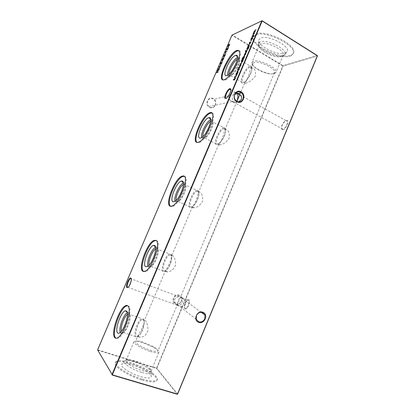 <?xml version="1.0" encoding="UTF-8"?>
<svg xmlns="http://www.w3.org/2000/svg" width="415" height="415" viewBox="0 0 415 415"><rect width="100%" height="100%" fill="white"/><g stroke="black" fill="none" stroke-linecap="round" stroke-linejoin="round"><path stroke-width="0.31" stroke-dasharray="2.08 1.56" d="M127.919 287.408L128.681 286.889C130.414 285.25 132.152 279.726 131.254 278.74M226.159 98.246L227.311 97.582C229.848 94.693 231.02 92.037 230.818 89.599M185.163 308.781L185.173 308.791C187.207 310.602 191.175 301.031 188.934 299.739L187.092 300.346C184.706 303.692 184.063 306.503 185.163 308.781L184.981 308.298C183.97 306.203 184.561 303.614 186.755 300.533L187.694 299.889L188.452 299.978C190.127 300.885 187.902 307.904 185.764 308.402L184.991 308.309M282.802 129.765C286.039 129.734 290.142 119.805 286.672 120.423L284.934 121.341C282.117 124.422 281.105 127.115 281.904 129.418L282.802 129.765M286.189 120.615C289.255 120.054 285.868 128.717 282.838 129.179L281.806 128.894C281.074 126.772 282.003 124.298 284.591 121.46L286.189 120.615M215.229 104.979C213.969 107.303 212.148 107.978 209.767 107.008L208.994 106.473C207.407 104.912 206.986 103.065 207.728 100.938C209.01 98.604 210.836 97.93 213.211 98.92L213.813 99.32C215.52 100.876 215.992 102.764 215.229 104.979M209.471 107.392C214.612 110.395 218.508 101.224 213.211 98.604C208.071 95.538 204.118 104.798 209.471 107.392M181.36 301.197C180.094 303.609 178.248 304.511 175.825 303.915L173.574 301.591L173.719 298.369C175.006 295.952 176.857 295.049 179.28 295.667L181.469 297.882L181.36 301.197M175.55 304.179C180.795 306.337 184.701 296.984 179.301 295.215C174.061 292.995 170.093 302.436 175.55 304.179M236.327 92.524C235.103 92.192 234.06 92.986 233.199 94.911C232.317 97.209 232.229 99.382 232.929 101.431L233.837 102.256L238.734 101.898M236.716 101.239C235.487 103.008 234.356 103.299 233.323 102.121L232.037 101.618C229.313 100.015 228.338 98.101 229.106 95.875C230.216 93.707 232.457 92.727 235.829 92.934M185.427 304.231L185.095 300.527L181.817 297.508C180.266 297.56 178.881 298.847 177.651 301.368L177.101 304.34L177.47 305.373L180.707 306.55C183.124 306.649 184.696 305.876 185.427 304.231M181.817 297.508L182.616 298.001L182.974 298.982L182.434 301.995C181.246 304.465 179.877 305.756 178.315 305.865L174.995 302.701L174.757 299.158C175.493 297.508 177.086 296.735 179.524 296.85L181.817 297.508M127.343 312.692L128.598 312.511L129.081 312.843C131.467 314.788 127.877 327.949 123.769 332.042L122.684 332.986C121.777 333.577 121.066 333.546 120.558 332.903L120.293 332.446M127.472 314.222L129.122 313.735L129.563 314.041C131.731 315.831 128.479 327.772 124.744 331.492L123.426 332.55L121.813 332.285L121.382 331.3M143.346 318.798L143.668 319.26C145.084 321.594 143.196 329.889 140.182 334.334L137.412 337.162L135.715 336.866C133.096 334.272 137.879 319.908 141.748 318.58L143.346 318.798M143.45 319.778L143.74 320.198C145.027 322.331 143.315 329.852 140.581 333.883L138.06 336.451L136.519 336.186C134.128 333.847 138.465 320.785 141.992 319.581L143.45 319.778M138.377 336.798L140.618 337.296C144.264 336.928 146.744 334.5 148.046 330.018C147.771 325.35 146.858 322.149 145.292 320.411L144.373 320.53C144.799 322.554 141.069 331.367 138.423 334.625L138.377 336.798M127.644 305.71L128.769 306.27C133.236 309.549 124.728 335.59 118.192 338.168L116.003 338.251M155.604 247.314L156.932 247.278C159.858 248.263 156.107 261.559 151.631 265.787L150.448 266.767L148.56 266.98L147.979 266.207M155.692 248.793L157.394 248.502C160.055 249.42 156.657 261.486 152.585 265.33L151.148 266.414L149.784 266.42L149.084 265.185M170.762 253.897L171.462 254.722C172.324 258.472 171.089 263.136 167.748 268.718L164.698 271.669L163.266 271.638C160.06 270.02 165.248 255.246 169.445 253.913L170.762 253.897M170.861 254.883L171.494 255.635C172.277 259.048 171.156 263.281 168.127 268.339L165.352 271.026L164.055 270.995C161.129 269.543 165.834 256.107 169.657 254.893L170.861 254.883M165.855 271.695L167.582 271.892C171.265 271.54 173.963 269.174 175.664 264.791C175.514 260.029 174.513 256.968 172.65 255.604L171.789 255.754L171.53 256.211C171.644 258.939 167.982 267.597 165.684 270.051L165.855 271.695M156.133 240.524L156.657 240.69C162.161 242.225 152.985 268.925 145.919 271.54L143.59 271.555M183.399 183.025L184.602 182.994C187.596 183.819 183.492 196.736 178.86 200.891L177.594 201.887L176.059 202.245L175.104 201.254M183.42 184.493L185.017 184.234C187.741 185.007 184.021 196.726 179.804 200.507L178.268 201.602L177.247 201.737L176.225 200.31M197.69 190.153L198.795 191.242C199.418 194.858 198.054 199.257 194.697 204.445C193.504 206.053 192.404 207.064 191.393 207.474L190.329 207.583C186.475 207.007 192.228 191.595 196.757 190.272L197.69 190.153M197.779 191.144L198.785 192.14C199.345 195.429 198.111 199.418 195.066 204.118L192.057 206.872L191.092 206.971C187.58 206.468 192.804 192.456 196.923 191.253L197.779 191.144M192.845 207.754L194.018 207.754C197.67 207.37 200.585 205.036 202.759 200.756C202.785 195.875 201.706 192.939 199.516 191.948L198.811 192.129L198.204 193.027C198.017 196.44 194.422 204.943 192.461 206.623L192.845 207.754M184.208 176.313C190.542 176.515 180.416 203.791 172.962 206.333L171.162 206.566L170.575 206.276M210.706 119.785L211.951 119.795C214.773 120.796 210.156 133.34 205.456 137.329L203.06 138.672L201.7 137.562M210.644 121.284L212.304 121.056C214.871 121.989 210.68 133.371 206.405 136.997L204.222 138.221C203.449 138.252 202.997 137.728 202.862 136.639M224.142 127.535L225.651 128.775C225.999 132.349 224.458 136.587 221.024 141.494C219.732 143.134 218.565 144.15 217.517 144.534L216.91 144.659C212.35 145.203 218.845 128.93 223.675 127.644L224.142 127.535M224.225 128.536L225.594 129.667C225.91 132.914 224.51 136.758 221.397 141.209L217.657 144.083C213.502 144.596 219.4 129.796 223.794 128.634L224.225 128.536M219.353 144.944L219.96 144.866C223.524 144.379 226.647 142.049 229.324 137.868C229.588 132.841 228.447 130.025 225.905 129.418L224.411 130.948C223.939 135.025 220.407 143.377 218.772 144.311L219.353 144.944M211.842 113.051C218.031 113.508 206.722 140.286 199.361 142.521L198.287 142.781L197.011 142.371M237.515 57.566L238.848 57.597C241.452 58.79 236.187 71.245 231.456 75.063L229.583 76.23C228.624 76.51 228.032 76.132 227.825 75.089M237.344 59.132L239.139 58.889C241.504 59.993 236.732 71.292 232.421 74.762L230.714 75.826C229.645 76.127 229.085 75.566 229.033 74.145M250.126 66.016L250.193 66.001C251.205 65.71 251.812 66.141 252.014 67.277C252.071 70.903 250.307 75.094 246.723 79.851C245.353 81.48 244.15 82.466 243.107 82.813L243.024 82.839C237.743 84.593 245.026 67.386 250.126 66.016M250.204 67.022L250.255 67.007C251.179 66.748 251.734 67.137 251.915 68.174C251.967 71.468 250.37 75.271 247.117 79.581C245.872 81.065 244.772 81.963 243.823 82.279L243.75 82.3C238.936 83.908 245.561 68.247 250.204 67.022M245.4 83.239L245.473 83.218C248.834 82.559 252.128 80.199 255.355 76.142C255.962 70.981 254.805 68.252 251.889 67.967L250.162 69.953C249.41 74.664 245.939 82.87 244.622 83.083L245.4 83.239M239.014 50.713C245.042 51.315 232.338 78.16 225.153 80.048L222.943 79.815M150.152 350.213C154.743 351.635 157.347 351.889 157.97 350.981L157.441 349.684C156.548 348.699 154.956 347.578 152.663 346.312L142.553 342.064C138.449 340.86 136.099 340.684 135.503 341.54L135.897 342.676C138.491 345.28 143.237 347.791 150.152 350.213M150.22 351.417C155.319 352.989 158.219 353.264 158.904 352.247C159.116 351.106 157.15 349.368 153.005 347.039L141.795 342.328C137.23 340.995 134.616 340.803 133.946 341.758C132.852 343.355 142.029 348.859 150.22 351.417M142.174 370.6C147.325 372.084 150.287 372.224 151.06 371.005C151.293 370.377 150.832 369.516 149.665 368.421C146.251 365.527 141.411 363.042 135.14 360.967L128.852 359.675C127.26 359.608 126.321 359.878 126.036 360.49C124.806 362.399 133.9 368.167 142.174 370.6M141.982 372.535C148.513 374.372 151.812 374.314 151.874 372.364L150.272 370.056C146.495 366.839 141.147 364.09 134.221 361.802C131.462 360.951 129.143 360.479 127.265 360.386L124.49 360.853C121.419 362.461 131.944 369.615 141.982 372.535M140.701 376.649C147.704 378.584 151.242 378.48 151.314 376.343C151.081 373.474 141.193 367.576 132.489 364.977C127.187 363.4 123.706 363.089 122.041 364.038C118.695 365.817 129.931 373.552 140.701 376.649M142.47 379.165C151.019 381.567 155.926 381.712 157.197 379.616C159.054 376.052 144.197 366.72 130.933 362.767C122.249 360.199 117.139 359.987 115.588 362.124C113.43 365.387 128.567 375.17 142.47 379.165M142.112 380.016C150.666 382.407 155.578 382.547 156.854 380.431C158.722 376.846 143.875 367.493 130.601 363.55C121.917 360.993 116.797 360.785 115.24 362.938C113.072 366.222 128.204 376.032 142.112 380.016M274.299 73.642L275.959 72.438C278.512 68.423 259.053 58.717 253.358 61.228L251.9 62.53C250.188 66.768 268.308 75.706 274.299 73.642M272.987 73.704L274.471 72.63C276.753 69.025 259.276 60.315 254.136 62.541L252.813 63.703C251.236 67.489 267.613 75.572 272.987 73.704M281.448 56.554L283.175 55.19C285.904 50.755 266.544 40.95 260.693 43.866L259.147 45.406C257.482 50.091 275.363 58.977 281.448 56.554M283.056 55.984L284.949 54.536C288.259 49.665 266.622 38.605 260.096 41.915L258.389 43.642C256.584 48.877 276.291 58.671 283.056 55.984M285.198 53.177L287.242 51.605C290.863 46.314 267.701 34.429 260.703 38.087L258.955 39.71C256.304 45.261 277.76 56.186 285.198 53.177M290.023 56.15C291.589 55.652 292.606 54.853 293.078 53.758C297.82 46.247 265.164 29.698 255.624 34.959L253.332 37.054C249.285 44.804 279.331 60.258 290.023 56.15M255.946 34.206C265.496 28.915 298.146 45.474 293.389 53.016C292.912 54.111 291.895 54.91 290.329 55.418C279.627 59.553 249.586 44.094 253.648 36.307L255.946 34.206M317.288 55.569L283.009 65.684L232.291 35.042L232.084 35.322L282.791 65.944L156.559 368.115L97.8 349.871L231.975 35.145L262.145 20.75M177.641 394.053L156.86 368.281L283.108 66.021L317.397 55.952M97.603 349.881L97.743 350.213L156.533 368.453L177.278 394.25M156.533 368.453L156.559 368.115L156.86 368.281L156.533 368.453M283.009 65.684L283.108 66.021L282.791 65.944L283.009 65.684M218.077 72.397L216.474 72.755M217.424 72.293L217.958 70.69M218.077 70.758L217.294 70.835M219.021 70.182L218.679 70.343M218.897 70.467L218.005 70.586M218.223 70.711L217.522 72.345M254.343 33.444L254.706 33.283L254.571 33.594L254.338 33.449M254.571 33.594L253.062 34.02M253.29 34.165L253.42 33.859M253.622 33.444L253.643 32.91M253.773 32.987L254.421 32.043M254.369 31.711L254.379 31.172M254.509 31.25L255.407 30.15M256.185 29.797L256.05 30.108L255.951 29.652M256.05 30.108L254.411 31.089M254.644 31.234L254.525 31.69M255.443 31.54L255.08 31.706L255.443 31.54L255.215 31.395M255.313 31.851L253.674 32.827M253.907 32.972L253.788 33.433M237.847 69.824L238.096 69.238L237.613 69.689M238.049 71.894L238.392 71.779L238.257 72.096L238.018 71.961M238.257 72.096L236.809 72.35M237.385 71.831L237.437 71.126M237.572 71.204L238.257 70.208L238.506 70.343L237.982 70.332M238.874 69.948L239.216 69.834L238.978 69.699M239.216 69.834L238.843 70.016M239.082 70.151L238.506 70.343M238.215 70.467L237.463 71.074M237.696 71.209L237.608 71.956M235.938 75.245L236.83 73.45L236.368 73.388M237.608 72.931L237.951 72.822L237.712 72.682M237.951 72.822L237.577 72.999M237.816 73.139L237.37 73.066M237.608 73.206L237.39 74.186L237.152 74.046M237.39 74.186L236.218 75.717L235.953 75.587M236.239 75.416L237.245 74.218L237.37 73.346M237.204 73.336L236.965 73.196L237.214 73.331L236.135 75.297M234.734 79.706L235.035 79.701L234.797 79.566M235.035 79.701L234.662 79.888M234.9 80.022L233.225 79.903M233.858 79.639L235.341 78.082M234.874 76.972L236.332 75.945M236.571 76.08L236.197 76.261M236.436 76.396L234.869 76.962M235.108 77.097L235.513 77.875M235.751 78.01L235.481 77.947M235.72 78.082L233.998 79.716M229.096 45.033L229.516 44.431M229.941 44.358L229.526 45.002M229.739 45.131L228.618 46.273M228.707 45.951L228.058 46.376M228.1 46.143L228.11 45.712M228.229 45.785L228.857 45.007L228.323 46.262L228.919 45.007M228.852 46.091L229.692 44.524M229.64 44.53L228.841 46.06M228.136 47.896L228.655 46.677L227.918 47.772M227.104 48.622L226.517 49.432M226.735 49.561L226.538 50.023M226.751 50.153L226.414 50.308M226.45 50.028L226.476 49.541M226.595 49.608L227.218 48.628M227.446 48.462L227.596 49.447M227.716 49.515L228.229 47.969M228.499 47.974L227.358 50.008M227.576 50.137L227.534 49.593M227.503 49.157L227.456 48.804M226.74 51.46L225.236 52.508M225.387 52.508L225.63 51.942M225.428 54.251L225.947 53.027L225.21 54.121M225.335 54.598L225.179 55.19M225.397 55.314L224.453 56.284M224.671 56.414L224.608 56.113M224.712 56.17L225.127 55.304M225.246 55.377L225.298 54.842M225.08 55.024L223.981 56.16M224.193 56.29L223.685 56.43M223.815 56.155L223.789 55.838M223.908 55.906L224.292 54.837M224.484 55.185L223.82 55.755M224.038 55.88L223.929 56.217M224.017 56.269L224.162 55.911M224.292 55.989L224.484 55.428M224.614 55.501L225.148 54.775M223.861 57.918L224.38 56.694L223.644 57.794M223.711 58.24L223.561 58.977M223.778 59.101L222.362 60.336M222.58 60.46L222.144 60.398M222.16 60.082L222.175 59.625M222.29 59.693L223.249 58.432M222.627 60.206L223.638 59.153L223.695 58.572L222.326 60.097M222.186 61.84L222.71 60.616L221.968 61.716M221.714 62.328L221.065 64.014L220.287 63.827M220.645 63.62L220.941 62.582M221.2 62.592L220.744 63.677M221.034 63.708L221.05 63.272M221.169 63.339L221.823 62.328M222.056 62.162L221.864 62.961M222.082 63.085L221.05 64.086M221.268 64.211L221.299 63.874M221.387 63.926L221.823 63.054M221.942 63.122L222.035 62.447M220.51 65.762L221.034 64.538L220.292 65.637M219.426 69.238L219.084 69.398M219.302 69.523L217.875 69.481M218.435 69.227L219.706 67.775M219.364 66.831L220.604 65.835M220.822 65.959L220.484 66.12M220.702 66.244L219.343 66.799M219.561 66.924L219.857 67.583M220.049 67.769L218.549 69.295M239.294 68.957L239.637 68.843L239.502 69.16L239.263 69.02M239.502 69.16L238.049 69.424M238.552 67.904L238.578 67.484M238.874 67.515L238.469 67.707M238.999 67.878L239.05 67.37M239.331 67.396L239.102 67.936M239.829 67.692L240.171 67.578L239.937 67.438M240.171 67.578L239.803 67.754M240.036 67.894L238.734 68.117M238.967 68.252L238.578 68.475M238.817 68.615L238.433 68.527M238.667 68.662L238.687 68.226M238.817 68.304L238.443 68.216M239.694 66.359L239.761 65.648M239.896 65.726L240.389 64.61M240.508 64.683L240.825 64.341M241.125 64.169L241.162 65.29L240.923 65.15M241.162 65.29L239.963 66.836L239.73 66.701M239.963 66.836L239.699 66.706M239.995 66.535L241.011 65.342L241.125 64.517M240.721 64.356L240.959 64.491L239.891 66.4M241.738 63.184L242.085 63.064L241.717 63.241M241.95 63.381L240 63.843M240.233 63.983L240.342 63.723M241.473 62.172L242.37 60.403L241.406 60.528M241.639 60.668L241.748 60.403M243.149 59.853L243.501 59.729L243.263 59.589M243.501 59.729L243.128 59.905M243.366 60.04L242.915 59.978M243.154 60.118L242.941 61.083L242.708 60.943M242.941 61.083L241.732 62.649L241.499 62.515M241.732 62.649L241.468 62.52M241.763 62.343L242.796 61.124L242.915 60.274M242.516 60.128L242.749 60.263L241.66 62.214M244.383 56.305C244.757 56.336 244.731 56.845 244.305 57.825L243.844 58.914L243.605 58.774M243.844 58.914L241.919 59.392M242.158 59.532L242.267 59.267M242.344 59.086L242.863 57.623M242.983 57.695L243.963 56.492M244.17 56.637L242.459 59.153M243.626 58.728L244.394 56.736M244.394 55.242L245.26 53.556L245.81 53.11L244.84 55.403L245.556 54.209M245.69 54.292L245.784 53.001M246.017 53.141L245.862 54.194L245.628 54.054M245.862 54.194L244.674 55.724L244.44 55.584M244.674 55.724L244.388 55.6M244.736 55.34L245.519 53.483L244.627 55.382M245.633 52.186L246.085 51.465L245.851 51.325M246.105 51.636L245.55 51.989M245.96 52.264L246.111 51.771M246.245 51.849L246.5 51.299M246.858 51.128L246.904 51.735L246.671 51.595M246.904 51.735L246.422 52.534L246.188 52.394M246.396 52.373L246.609 51.73M246.743 51.813L246.728 51.439M246.733 51.439L246.344 51.429M246.577 51.569L246.048 51.87M246.282 52.01L245.69 52.378M245.929 52.518L245.452 52.57M245.747 51.19L245.996 50.609L245.747 51.19L245.514 51.05M247.226 50.236L247.579 50.096L247.449 50.407L247.21 50.267M247.449 50.407L245.96 50.76M246.199 50.9L246.313 50.625M246.967 49.198L247.817 47.502L247.366 47.45M249.078 46.812L248.927 47.87L248.694 47.73M248.927 47.87L247.973 49.338L247.739 49.198M247.973 49.338L247.978 48.949M248.108 49.027L248.626 47.886M248.761 47.964L248.901 47.113M248.616 47.18L248.424 48.109L248.191 47.969M248.424 48.109L247.236 49.67L246.998 49.53M247.236 49.67L246.956 49.546M247.247 49.369L248.274 48.156L248.383 47.331M248.237 47.336L247.148 49.219M249.073 45.883L249.425 45.738L249.296 46.055L249.057 45.909M249.296 46.055L247.802 46.423M248.035 46.563L248.154 46.278M248.383 45.858L248.424 45.214M248.554 45.292L249.374 44.187M249.887 43.954L250.245 43.808L250.012 43.668M250.245 43.808L249.877 43.98M250.11 44.125L248.979 44.384M249.213 44.524L248.455 45.142M248.689 45.282L248.59 45.977M249.498 43.072L249.954 42.346L249.721 42.206M249.97 42.512L249.42 42.864M249.835 43.134L249.98 42.631M250.115 42.714L250.468 42.206M250.738 41.977L250.785 42.574L250.551 42.434M250.785 42.574L250.302 43.378L250.069 43.233M250.276 43.217L250.489 42.574M250.624 42.657L250.608 42.288L250.219 42.283M250.453 42.429L249.923 42.724M250.157 42.87L249.565 43.238M249.799 43.378L249.399 43.393M251.241 41.215L251.49 40.634L251.241 41.215L251.008 41.069M250.951 39.809L251.039 39.046M251.168 39.124L251.962 37.832L251.729 37.687M251.962 37.832L251.698 37.915M251.931 38.056L251.319 39.077L251.085 38.937M251.319 39.077L251.137 39.85M251.355 39.954L252.19 38.564M252.32 38.647L252.46 37.796M252.491 37.817L252.455 37.376M252.688 37.516L252.476 38.585L252.242 38.439M252.476 38.585L251.236 40.265L251.002 40.12M251.236 40.265L250.945 40.141M252.263 36.67L252.32 36.032M252.45 36.11L252.943 34.974M253.067 35.052L253.441 34.653M253.736 34.481L253.539 35.384M253.773 35.529L252.553 37.137L252.32 36.997M252.548 36.847L253.612 35.602L253.726 34.824M253.57 34.803L252.455 36.712M128.681 286.889L128.261 287.102M227.311 97.582L226.875 97.722M234.828 94.33L213.813 99.32M201.249 312.308L185.095 300.527M182.974 298.982L181.469 297.882M185.764 308.402L180.707 306.55M282.838 129.179L233.837 102.256M122.684 332.986L119.764 332.856M124.744 331.492L123.769 332.042M123.426 332.55L137.412 337.162M143.74 320.198L143.668 319.26M140.581 333.883L140.182 334.334M138.06 336.451L140.618 337.296M117.383 337.909L118.192 338.168M150.448 266.767L147.605 266.466M152.585 265.33L151.631 265.787M151.148 266.414L164.698 271.669M171.494 255.635L171.462 254.722M168.127 268.339L167.748 268.718M165.352 271.026L167.582 271.892M145.136 271.239L145.919 271.54M177.594 201.887L174.808 201.441M185.017 184.234L184.602 182.994M179.804 200.507L178.86 200.891M178.268 201.602L191.393 207.474M198.785 192.14L198.795 191.242M195.066 204.118L194.697 204.445M192.057 206.872L194.018 207.754M172.204 206.001L172.962 206.333M204.133 138.314L201.405 137.739M212.304 121.056L211.951 119.795M206.405 136.997L205.456 137.329M204.803 138.076L217.517 144.534M225.594 129.667L225.651 128.775M221.397 141.209L221.024 141.494M218.202 143.974L219.96 144.866M198.624 142.153L199.361 142.521M237.977 57.436L237.499 56.948M230.107 76.007L227.425 75.323M239.139 58.889L238.848 57.597M232.421 74.762L231.456 75.063M230.797 75.8L243.107 82.813M237.982 58.826L250.193 66.001M251.915 68.174L252.014 67.277M247.117 79.581L246.723 79.851M243.823 82.279L245.473 83.218M250.255 67.007L251.889 67.967M224.448 79.649L225.153 80.048M152.663 346.312L153.005 347.039M151.06 371.005L158.904 352.247M149.665 368.421L150.272 370.056M151.874 372.364L151.314 376.343M156.854 380.431L157.197 379.616M274.398 72.775L275.876 72.609M283.175 55.19L275.959 72.438M283.04 55.449L284.83 54.759M284.949 54.536L287.242 51.605M293.389 53.016L293.078 53.758M274.471 72.63L157.97 350.981M177.47 305.373L128.095 287.346M233.163 101.883L226.419 98.173M236.057 92.732L230.828 89.811M179.524 296.85L131.275 278.88M252.87 63.547L250.162 69.953M244.622 83.083L240.731 92.301M240.435 92.996L239.777 94.558M236.908 101.353L224.411 130.948M218.772 144.311L198.204 193.027M192.461 206.623L171.53 256.211M165.684 270.051L144.373 320.53M138.423 334.625L135.503 341.54M253.648 36.307L253.332 37.054M258.462 43.404L258.955 39.71M259.147 45.406L258.389 43.642M259.24 45.126L251.962 62.349M252.813 63.703L251.9 62.53M115.24 362.938L115.588 362.124M124.49 360.853L122.041 364.038M128.852 359.675L127.265 360.386M126.036 360.49L133.946 341.758M142.553 342.064L141.795 342.328M223.794 128.634L225.511 129.532M211.111 121.061L223.675 127.644M211.038 119.686L210.664 119.344M196.923 191.253L198.811 192.129M183.824 184.291L196.757 190.272M183.684 182.937L183.342 182.647M169.657 254.893L171.789 255.754M156.139 248.549L169.445 253.913M157.285 248.45L156.813 247.221M155.926 247.2L155.521 246.894M141.992 319.581L144.425 320.416M128.048 313.859L141.748 318.58M129.122 313.735L128.598 312.511M127.763 312.516L127.208 312.127M286.034 120.641L240.441 95.18M187.694 299.889L182.616 298.001M174.995 302.701L173.574 301.591M196.238 319.249L177.101 304.34M232.037 101.618L208.994 106.473M236.088 100.767L232.929 101.431M281.806 128.894L281.904 129.418M284.591 121.46L284.934 121.341M186.755 300.533L187.092 300.346"/><path stroke-width="0.62" d="M130.953 278.117C132.146 278.839 130.243 285.23 128.261 287.102L126.928 287.548C125.366 286.402 129.122 277.173 130.798 278.029L130.953 278.117M131.254 278.74L130.538 278.605C128.749 279.269 126.207 286.423 127.457 287.305L127.919 287.408M229.853 88.665L230.424 88.711C231.861 89.282 229.365 95.632 226.875 97.722L225.719 98.422C222.839 99.278 227.119 89.194 229.853 88.665M230.818 89.599L229.91 89.303C227.389 90.076 223.727 98.796 226.159 98.246M204.813 318.694L204.943 315.001L202.541 312.552C199.885 311.898 197.841 312.931 196.409 315.654L196.238 319.249L198.707 321.812C201.368 322.439 203.402 321.402 204.813 318.694M202.868 312.267C208.802 314.165 204.46 324.67 198.692 322.336C192.69 320.473 197.104 309.855 202.868 312.267M242.941 99.118C243.787 96.638 243.278 94.521 241.416 92.763L240.757 92.317C238.153 91.191 236.145 91.938 234.729 94.547C233.899 96.928 234.351 99.003 236.088 100.767L236.934 101.369C239.543 102.469 241.546 101.717 242.941 99.118M241.115 91.876C246.92 94.843 242.593 105.114 236.955 101.727C231.082 98.786 235.476 88.405 241.115 91.876M238.734 101.898L241.374 99.45C242.137 97.069 241.048 95.108 238.101 93.551L236.327 92.524M235.829 92.934L237.095 93.193L237.396 93.717C238.148 95.772 238.07 97.976 237.173 100.337L236.716 101.239M126.694 311.146C129.584 313.45 124.272 330.283 119.764 332.856C118.794 333.489 118.036 333.458 117.502 332.768C114.618 329.593 121.03 311.655 125.294 310.809L126.694 311.146M116.003 338.251L115.417 337.68C111.469 333.048 120.008 308.454 126.264 306.021L127.644 305.71M127.981 305.995C132.427 309.263 123.898 335.315 117.383 337.909C116.2 338.495 115.277 338.329 114.613 337.421C110.691 332.788 119.24 308.184 125.486 305.746C126.502 305.253 127.338 305.336 127.981 305.995M154.619 245.478C158.188 246.624 152.492 263.836 147.605 266.466L145.598 266.7C141.977 264.754 148.938 246.235 153.55 245.4L154.619 245.478M143.59 271.555L143.543 271.524C138.584 268.619 147.797 243.294 154.598 240.804L156.133 240.524M155.89 240.373C161.378 241.904 152.181 268.614 145.136 271.239L142.77 271.228C137.827 268.329 147.055 242.993 153.841 240.493L155.89 240.373M182.04 180.992C186.351 180.899 180.089 198.759 174.808 201.441L173.179 201.83C168.76 201.202 176.463 181.822 181.407 181.033L182.04 180.992M170.575 206.276C165.746 203.376 175.685 178.917 182.595 176.551L184.208 176.313M183.295 175.939C189.92 175.602 179.768 203.386 172.204 206.001L170.409 206.234C164.366 205.186 174.533 178.735 181.858 176.209L183.295 175.939M208.968 117.658C214.099 116.236 207.064 135.036 201.405 137.739L200.263 138.128C194.983 138.911 203.641 118.384 208.864 117.678L208.968 117.658M197.011 142.371C192.467 139.341 203.345 115.406 210.249 113.238L211.842 113.051M210.208 112.657C218.083 110.307 206.654 139.596 198.624 142.153L197.556 142.412C190.309 143.351 201.706 115.375 209.534 112.859L210.208 112.657M235.419 55.454L235.907 55.309C241.089 53.851 233.059 72.827 227.425 75.323L226.865 75.561C220.946 77.812 229.671 57.343 235.419 55.454M222.943 79.815C218.793 76.708 230.444 53.245 237.344 50.915L239.014 50.713M236.649 50.5L236.841 50.428C240.456 49.852 240.622 53.893 237.344 62.561C234.029 70.446 227.949 78.414 224.448 79.649L224.214 79.727C215.779 82.787 228.302 53.431 236.649 50.5M250.94 38.984L251.729 37.687L251.085 38.937L251.122 39.814L252.455 37.376L252.242 38.439L251.002 40.12L251.039 39.046M249.265 42.932L249.721 42.206L249.602 42.989L250.52 41.832L250.069 43.233L250.375 42.148L249.565 43.238L249.306 43.44L249.374 42.999M247.584 47.362L248.844 46.672L248.694 47.73L247.739 49.198L248.523 47.824L248.383 47.04L248.191 47.969L246.987 49.535L246.915 48.467L247.688 47.424L247.501 47.139M245.514 51.05L245.758 50.469L245.514 51.05M245.457 54.152L245.784 53.001L245.628 54.054L244.44 55.584L244.15 55.449L245.021 53.416L245.571 52.97L244.601 55.262L245.556 54.209M241.406 60.528L243.263 59.589L241.499 62.515L241.437 61.394L242.137 60.263L241.406 60.528M239.445 66.493L239.657 65.586L240.856 64.04L240.923 65.15L239.73 66.701L239.445 66.493L239.694 66.359M239.263 69.02L238.049 69.424L239.263 69.02M220.292 65.637L220.816 64.413L220.292 65.637M221.968 61.716L222.492 60.486L221.968 61.716M223.644 57.794L224.162 56.57L223.644 57.794M225.21 54.121L225.729 52.902L225.21 54.121M226.517 49.432L226.414 50.308L226.377 49.484L227.233 48.337L227.503 49.39L228.281 47.844L227.358 50.008L227.114 48.617L226.517 49.432M228.769 44.592L228.878 44.908L229.723 44.229L228.598 46.283L228.489 45.821L227.98 46.423L228.011 45.655L228.784 44.587M236.368 73.388L237.712 72.682L235.953 75.587L235.907 74.43L236.368 73.388M237.613 69.689L237.857 69.103L237.613 69.689M217.859 72.272L216.474 72.755L217.164 72.272L217.859 70.638L217.294 70.835L217.413 70.55L218.804 70.057L218.005 70.586L217.304 72.22L217.979 71.987L217.859 72.272M262.145 20.75L261.803 20.864L262.145 20.75L317.288 55.569L317.397 55.952L177.641 394.053L177.278 394.25L112.123 375.03L111.967 374.662L261.803 20.864L231.975 35.145L97.603 349.881L112.309 374.854L177.485 394.094L317.34 55.771L262.171 20.947L112.309 374.854L97.603 349.881M254.338 33.449L253.062 34.02L254.276 31.109L255.951 29.652L254.411 31.089L254.577 31.675L255.215 31.395L253.674 32.827L253.814 33.423L254.473 33.138L254.338 33.449M238.018 71.961L236.809 72.35L237.333 71.069L238.303 69.922L238.978 69.699L237.463 71.074L237.411 71.842L238.153 71.645L238.018 71.961M234.797 79.566L234.662 79.888L233.225 79.903L235.201 78.004L234.47 76.962L236.332 75.945L234.869 76.962L235.513 77.875L233.759 79.581L234.797 79.566M227.918 47.772L228.442 46.547L227.918 47.772M225.236 52.508L225.423 51.797L226.855 51.19L225.236 52.508M225.179 55.19L224.453 56.284L225.055 54.723L223.685 56.43L224.292 54.837L223.804 56.144L225.179 54.438L225.179 55.19M223.561 58.977L222.31 60.357C221.911 60.564 221.828 60.3 222.077 59.568L223.332 58.157C223.737 57.96 223.81 58.23 223.561 58.977M220.287 63.827L220.842 62.525L220.526 63.552L220.822 63.583L221.838 62.037L221.864 62.961L221.05 64.086L221.714 62.328L220.847 63.889L220.287 63.827M219.208 69.113L217.891 69.44L219.592 67.707L219.027 66.773L220.604 65.835L219.343 66.799L219.831 67.645L218.332 69.17L219.208 69.113M238.293 67.821L238.641 67.375L238.718 67.847L239.097 67.261L238.869 67.801L239.937 67.438L238.433 68.527L238.412 67.894M241.717 63.241L240 63.843L241.717 63.241M244.067 57.685L243.605 58.774L241.919 59.392L242.749 57.561L243.999 56.207C244.518 56.067 244.539 56.559 244.067 57.685M245.4 52.051L245.851 51.325L245.576 52.259L246.624 50.988L246.188 52.394L246.5 51.299L245.69 52.378L245.452 52.57L245.509 52.114M247.21 50.267L245.96 50.76L247.21 50.267M249.057 45.909L247.802 46.423L248.32 45.152L250.012 43.668L248.455 45.142L248.419 45.873L249.192 45.598L249.057 45.909M251.008 41.069L251.257 40.488L251.008 41.069M252.014 36.842L253.435 34.362L253.539 35.384L252.32 36.997L252.014 36.842L252.263 36.67M229.033 74.145C228.8 70.311 233.956 60.958 237.344 59.132M227.825 75.089C226.792 71.235 233.671 58.738 237.515 57.566M202.862 136.639C202.245 132.867 207.225 123.016 210.644 121.284M201.7 137.562C200.289 133.796 206.815 120.869 210.706 119.785M176.225 200.31C175.317 196.565 180.001 186.268 183.42 184.493M175.104 201.254C173.392 197.556 179.482 184.167 183.399 183.025M149.084 265.185C147.994 261.429 152.321 250.743 155.692 248.793M147.979 266.207C146.085 262.529 151.708 248.647 155.604 247.314M121.382 331.3C120.251 327.461 124.189 316.479 127.472 314.222M120.293 332.446C118.342 328.721 123.504 314.342 127.343 312.692M177.641 394.053L177.278 394.25M317.288 55.569L317.397 55.952M216.817 72.594L217.164 72.272M217.631 70.675L218.7 70.296M217.88 72.22L217.304 72.22M253.648 33.755L253.383 33.34M255.407 30.15L255.822 29.958M254.525 31.69L255.08 31.701M253.788 33.433L254.343 33.444M237.396 72.101L237.385 71.831M238.257 70.208L238.874 69.948M237.645 71.977L238.049 71.894M236.675 73.362L236.503 73.071M236.742 73.206L237.608 72.931M235.938 75.592L235.938 75.245M236.975 73.196L236.057 74.384L236.088 75.271L237.012 74.083L236.975 73.196M233.578 79.898L233.858 79.639M235.372 78.051L234.47 76.962M234.734 79.706L233.759 79.581M229.516 44.431L229.526 44.125M228.058 46.376L228.649 44.877L228.219 46.21M229.407 44.405L228.732 45.992L229.407 44.405M226.419 50.298L226.45 50.028M225.636 51.922L226.74 51.46M222.144 60.398L222.16 60.082M223.249 58.432L223.286 58.173M223.695 58.572L223.161 58.458L222.222 59.501L222.44 60.066L223.42 59.023L223.467 58.437M222.326 60.097L222.627 60.206M220.905 63.692L220.526 63.552M221.823 62.328L221.838 62.037M219.748 67.733L219.011 66.815M219.146 69.253L218.332 69.17M238.418 69.248L239.294 68.957M238.443 68.216L238.475 67.93M239.829 67.692L238.869 67.801M240.825 64.341L240.856 64.04M240.721 64.356L239.808 65.539L239.865 66.384L240.773 65.202L240.721 64.356M240.363 63.666L241.738 63.184M241.769 60.351L243.149 59.853M241.468 62.52L241.473 62.172M242.516 60.128L241.587 61.332L241.634 62.198L242.557 60.989L242.516 60.128M243.963 56.492L243.999 56.207M244.253 57.213L243.87 56.518L242.225 59.018L243.626 58.728M242.225 59.018L243.569 58.525L244.119 57.135M244.383 55.589L244.394 55.242M244.466 55.283L245.286 53.343L244.502 54.464L244.342 55.076L244.694 55.423M246.728 51.439L246.38 51.18M246.328 50.589L247.226 50.236M247.734 47.279L248.927 46.812M246.956 49.546L246.967 49.198M247.983 47.201L247.081 48.384L247.138 49.214L248.04 48.01L247.983 47.201M248.393 46.158L248.383 45.858M249.374 44.187L249.887 43.954M248.652 46.013L249.073 45.883M250.945 40.141L250.951 39.809M253.441 34.653L253.435 34.362M253.306 34.673L252.372 35.903L252.424 36.691L253.378 35.457L253.306 34.673M230.569 89.303L230.424 88.711M241.416 92.763L238.101 93.551M237.396 93.717L234.828 94.33M204.943 315.001L201.249 312.308M237.499 56.948L235.907 55.309M236.841 50.428L237.541 50.843M236.7 93.09L236.057 92.732M230.828 89.811L229.91 89.303M131.275 278.88L130.538 278.605M240.731 92.301L240.435 92.996M239.777 94.558L236.908 101.353M209.534 112.859L210.249 113.238M210.664 119.344L208.864 117.678M181.858 176.209L182.595 176.551M183.342 182.647L181.407 181.033M153.841 240.493L154.598 240.804M155.521 246.894L153.55 245.4M125.486 305.746L126.264 306.021M127.208 312.127L125.294 310.809M240.441 95.18L237.214 93.38M131.01 278.548L130.798 278.029"/></g></svg>
